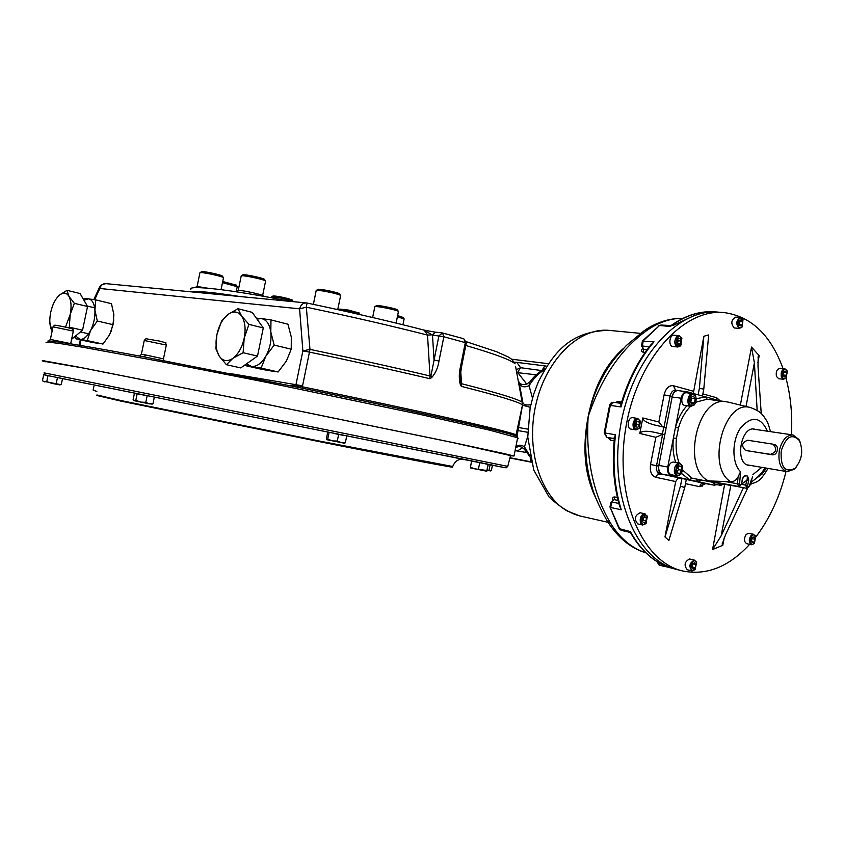 <?xml version="1.0" encoding="UTF-8"?>
<svg xmlns="http://www.w3.org/2000/svg" width="844" height="844" viewBox="0 0 844 844"><rect width="100%" height="100%" fill="white"/><g stroke="black" fill="none" stroke-linecap="round" stroke-linejoin="round"><path stroke-width="1.27" d="M510.514 455.591L453.661 442.741L261.123 403.189L82.248 367.847L45.819 361.601M96.87 395.467L120.608 401.037L318.494 441.465C394.792 456.657 447.689 466.753 452.511 467.186L452.563 466.985M682.754 470.14L691.848 478.126L715.469 482.831M691.848 478.126L689.632 479.846L696.437 481.323L697.524 479.635M690.614 406.281C685.149 411.703 681.087 418.951 678.46 428.003L675.506 427.138L673.385 438.036L676.445 438.363C675.516 447.468 676.424 455.707 679.146 463.082M678.46 428.003L676.445 438.363M702.862 393.905L716.693 397.756L720.249 400.921L712.389 398.748L712.347 399.866M714.815 400.193L712.389 398.748L705.668 396.891L707.103 399.212L695.815 402.219M726.062 401.691L707.103 399.212M675.685 462.47C673.238 455.064 672.478 446.919 673.385 438.036L667.762 467.027C667.161 471.785 668.321 474.729 671.244 475.847L689.632 479.846L681.488 473.421M696.279 398.716L705.668 396.891L687.1 391.774C684.199 391.764 682.205 393.905 681.119 398.21L675.506 427.138C678.017 418.476 681.804 411.355 686.889 405.764M741.602 484.34L747.689 485.49C747.837 487.357 748.396 487.568 749.366 486.123L751.487 479.181M741.633 484.203L746.518 480.489L748.565 480.901L748.723 479.793L747.067 479.677C747.911 475.488 746.74 474.634 743.564 477.092L742.393 478.78M742.245 479.466L741.644 484.161L742.488 478.632M742.509 478.39C745.526 473.927 747.605 474.402 748.723 479.793M728.066 402.071L725.133 401.607C696.669 397.271 681.625 469.222 708.665 480.911L730.704 481.745C733.837 481.766 736.284 480.183 738.025 476.987L740.557 471.733L739.566 483.95L737.477 483.791L738.785 486.545L741.349 484.118M755.507 429.438C740.536 423.867 733.9 465.951 749.852 465.308M713.391 482.578L708.665 480.911L738.785 486.545M718.381 483.053L746.866 488.328L745.642 485.089L747.067 479.677M702.134 480.489L696.437 481.323L714.203 485.194L716.841 484.635M678.544 390.698L678.122 390.614C675.221 390.593 673.227 392.724 672.14 397.007L658.847 465.413C658.246 470.14 659.407 473.073 662.34 474.191L705.479 483.559M745.748 450.337L745.431 450.274C741.085 445.875 741.834 442.53 747.689 440.23L772.893 444.166C777.345 448.691 776.564 452.078 770.54 454.346L747.689 450.823M800.101 441.95L798.899 439.439L793.012 434.976C786.513 434.934 781.955 440.146 779.339 450.591C777.894 462.248 780.5 469.275 787.157 471.669L794.13 469.317L796.114 467.249M781.196 450.96C780.426 467.259 785.015 473.073 794.942 468.388C802.043 460.043 803.52 450.77 799.384 440.568C792.01 433.067 785.954 436.527 781.196 450.96M746.708 450.591L772.482 454.832C775.003 454.905 776.617 453.386 777.335 450.274C777.799 447.32 776.934 445.442 774.739 444.64M691.13 397.281L691.827 398.273L690.614 402.546M695.182 398.727L694.39 402.767L691.774 404.192L689.938 401.565L690.719 397.503L693.346 396.089L695.182 398.727L691.827 398.273M691.036 402.314L694.39 402.767M695.91 396.902L692.892 393.589C687.881 392.555 685.771 405.278 690.793 406.281L694.137 405.046L694.939 403.959M691.489 405.658L694.464 404.561L695.456 403.073L696.3 399.223L695.635 396.237C691.795 388.884 685.233 403.78 691.489 405.658M687.1 392.85L686.752 392.787C681.551 391.743 679.673 405.046 684.969 405.489L691.099 406.344M718.371 483.053L720.765 485.363L723.814 484.055M719.573 483.274L721.451 484.783L723.73 484.045M712.515 482.42L714.615 484.213L720.765 485.363M677.964 466.774L678.428 469.623L677.015 471.923M678.544 465.835L681.14 466.426L681.762 470.224L679.779 473.463L677.173 472.883L676.55 469.064L678.544 465.835M678.471 465.941L681.14 466.426M678.428 469.623L681.762 470.224M682.564 466.658L679.652 463.177C677.162 463.092 675.432 464.917 674.472 468.631C673.976 472.598 674.947 475.014 677.394 475.889L681.33 473.642M682.701 470.435L682.3 465.951C676.244 456.72 671.982 480.721 680.834 474.222L682.701 470.435M679.652 463.177L673.554 462.101C671.064 462.016 669.334 463.831 668.374 467.523C667.889 471.479 668.859 473.885 671.307 474.761L677.394 475.889M643.529 517.245L643.476 520.263L642.347 521.423M646.188 520.853L644.236 522.879L642.347 521.655L642.4 518.416L644.352 516.401L646.24 517.625L646.188 520.853L643.476 520.263M643.708 517.066L646.24 517.625M647.591 517.245L645.006 513.796C641.081 514.534 639.573 517.572 640.48 522.911L642.674 525.021L646.399 522.953M641.44 522.594C642.569 524.736 644.067 525.042 645.924 523.491L647.369 516.539C643.36 513.468 641.377 515.484 641.44 522.594M645.006 513.796L640.142 512.762C634.677 515.462 633.907 519.197 637.811 523.934L642.674 525.021M677.732 339.088L678.365 340.776L677.437 343.17M677.827 344.204L676.804 341.472L677.943 338.528L680.106 338.317L681.119 341.05L679.99 343.983L677.827 344.204M677.658 343.751L679.99 343.983M678.365 340.776L681.119 341.05M681.931 338.718L679.082 335.68L676.698 336.619C673.828 341.356 674.208 344.816 677.827 347.011L680.232 346.061L681.308 344.595M677.479 337.262C674.831 343.972 675.96 346.61 680.876 345.185L681.667 338.117L679.758 336.471L677.479 337.262M679.019 335.68L674.124 335.216C669.429 334.435 668.121 346.251 672.879 346.504L672.932 346.515M739.355 320.783L739.903 321.627L739.312 324.697M738.764 323.843L739.355 320.741L741.306 319.76L742.657 321.859L742.066 324.951L740.114 325.942L738.764 323.843M739.323 324.718L742.066 324.951M739.903 321.627L742.657 321.859M743.184 319.939L740.663 317.502C736.116 320.266 735.588 323.874 739.101 328.327L742.562 326.449M741.581 318.325C735.989 316.848 737.202 332.051 742.256 326.828L742.984 319.57L741.581 318.325M740.61 317.502L735.704 317.112C731.157 319.865 730.63 323.452 734.143 327.894L734.67 327.999M783.823 372.183L783.243 375.517M783.327 372.7L784.994 370.98L786.566 372.288L786.471 375.316L784.814 377.036L783.232 375.738L783.327 372.7M783.738 375.01L786.471 375.316M784.002 372.004L786.566 372.288M787.093 370.917L784.899 368.786C781.808 369.598 780.637 372.341 781.375 377.036L783.601 379.283L786.281 377.701M787.336 371.487L786.956 370.674C782.124 364.534 779.867 382.743 786.059 377.933L787.336 371.487M784.867 368.786L779.983 368.258C776.891 369.06 775.71 371.803 776.459 376.477L778.727 378.724M752.099 537.923L751.561 541.036M754.209 536.942L755.095 539.316L754.072 542.143L752.152 542.597L751.265 540.223L752.299 537.396L754.209 536.942M752.405 538.736L755.095 539.316M751.793 541.648L754.072 542.143M755.686 536.71L753.639 534.315L751.054 535.413C748.575 539.643 748.734 542.755 751.529 544.739L754.336 543.388M754.483 543.241L755.559 536.415C751.181 529.758 747.51 547.904 754.103 543.599L754.483 543.241M753.639 534.315L748.797 533.281L746.212 534.379C743.733 538.588 743.891 541.69 746.687 543.673L751.529 544.739M636.344 421.852L636.766 424.342L635.585 426.188M637.864 427.338L635.69 426.811L635.163 423.699L636.809 421.124L638.971 421.662L639.488 424.764L637.864 427.338M636.766 424.342L639.488 424.764M636.682 421.304L638.971 421.662M640.67 422.011L637.79 418.445C635.532 418.402 633.992 420.006 633.148 423.255C632.705 426.906 633.644 429.121 635.975 429.902L639.035 428.552L639.836 427.38M634.16 423.456C634.139 428.752 635.859 430.303 639.309 428.098L640.396 421.209C638.011 418.096 635.933 418.846 634.16 423.456M637.79 418.445L632.873 417.706C628.052 416.651 626.164 428.594 631.069 429.121L635.975 429.902M692.987 563.676L692.027 567.4M695.878 564.573L695.266 567.706L693.251 569.004L691.837 567.157L692.439 564.024L694.464 562.737L695.878 564.573L693.177 563.929M692.576 567.052L695.266 567.706M696.785 563.064L694.401 560.142C689.369 562.885 688.609 566.493 692.133 570.966L695.372 569.394M692.977 570.449L695.034 569.721L696.627 562.6C693.652 556.101 687.501 569.31 692.977 570.449M694.538 560.173L689.548 558.992C684.526 561.724 683.767 565.322 687.29 569.774L692.133 570.966M698.125 394.802L699.391 388.293L703.78 389.158L702.461 395.994M681.941 478.453L677.911 478.348L675.706 481.555L664.977 536.953L668.881 540.455L684.748 487.515L680.433 486.228L681.941 478.453L661.886 474.085C659.227 473.073 658.162 470.414 658.71 466.11L664.819 434.671L662.403 434.08L663.764 427.085L666.18 427.686L672.278 396.311C673.259 392.418 675.073 390.487 677.711 390.498L678.323 390.635M684.748 487.515L686.32 479.403L706.069 483.675M679.758 478.042L659.702 473.684C657.043 472.672 655.988 470.013 656.537 465.719L662.635 434.322L655.841 437.319L650.545 464.517C649.68 471.395 651.378 475.636 655.64 477.25L675.706 481.555M663.764 427.085L654.079 424.891C646.768 422.833 643.012 420.523 642.811 417.959L639.794 433.447C641.102 431.062 645.744 430.63 653.731 432.149L664.819 434.671M699.391 388.293L703.864 336.25L693.293 393.462M662.698 426.842L658.826 421.989L664.101 394.844C665.853 388.219 668.965 385.18 673.428 385.719L693.209 391.215M743.437 487.684L721.124 535.94L712.558 549.571L722.78 545.298L722.169 544.053L725.661 534.516L747.562 488.338M751.74 482.494L750.632 483.907M740.357 405.088L751.519 347.084L754.399 362.825L757.163 410.384M761.225 413.549L757.996 366.222L758.218 356.453L759.21 355.693L751.519 347.084M703.78 389.158L708.675 334.92L703.864 336.25M751.909 481.397L752.458 481.523M664.977 536.953L680.433 486.228M786.017 471.479C779.803 496.852 769.728 518.691 755.791 537.006M749.662 544.327C728.921 566.841 706.639 575.735 682.807 570.998C642.221 562.188 614.295 497.527 625.626 428.836C636.492 360.061 683.229 307.923 724.395 312.618C751.329 316.479 770.867 335.131 783.021 368.585M785.964 378.123C790.691 395.804 792.516 414.678 791.429 434.744M662.403 434.08L653.731 432.149M658.636 564.699L677.468 569.679C636.872 560.859 608.925 496.409 620.224 427.961C631.048 359.438 677.743 307.511 718.919 312.196C677.743 307.511 631.048 359.438 620.224 427.961C608.925 496.409 636.872 560.859 677.468 569.679L682.3 570.871M610.012 507.086L619.063 528.597L630.341 531.572L630.922 533.366C641.145 550.847 653.963 562.231 669.397 567.506L669.767 567.632C653.9 562.336 640.765 550.309 630.341 531.572L629.561 532.279L630.753 533.081M619.053 504.163L621.247 509.765C614.242 486.904 612.333 461.911 615.54 434.776L613.82 438.458L614.348 438.743M613.82 438.458L606.92 437.435L604.895 433.014L610.307 405.384L609.579 405.415L604.209 432.856L615.54 434.776L614.337 438.996C611.995 462.934 613.725 485.194 619.496 505.788L621.247 509.765L610.676 507.497L611.921 501.99L611.024 502.233L609.959 506.917L619.791 529.156L621.258 530.37L619.158 528.777M611.151 502.096L614.179 499.637L614.822 496.989C612.966 496.831 612.259 497.823 612.691 499.964L613.071 500.102M620.688 403.348L620.984 406.935C628.2 380.844 639.203 359.154 654.005 341.841L649.669 346.346M649.141 347L641.567 345.808L642.368 341.103L654.005 341.841L651.03 344.647C638.106 360.546 628.242 379.927 621.416 402.788L620.984 406.935L610.307 405.384L613.651 402.293L621.311 403.126M617.069 402.778L618.019 401.48L615.213 402.514M607.944 437.709L610.444 440.178L609.294 438.057M713.496 311.784C699.233 311.035 685.17 315.561 671.296 325.362L670.273 326.47C685.191 315.456 700.182 310.613 715.248 311.921L722.928 312.512M669.777 325.826L670.273 326.47L659.502 325.51L660.989 325.046L671.043 325.541M642.727 348.962L642.178 349.015C640.997 350.724 641.303 351.769 643.107 352.159L643.508 349.469L641.619 345.956M615.519 357.624C602.5 373.565 593.374 393.241 588.152 416.662C594.081 386.668 605.918 363.869 623.653 348.266M596.339 499.152C584.734 476.048 582.001 448.544 588.152 416.662C583.974 441.37 585.145 464.337 591.665 485.564M645.702 552.725L643.402 551.944C630.605 547.207 619.718 537.723 610.739 523.491C593.216 494.204 585.683 458.598 588.152 416.662C601.793 376.656 621.965 347.506 648.677 329.192L644.542 330.373L626.311 345.523L615.561 357.582M610.739 523.491L607.015 520.748C598.681 505.672 593.575 493.962 591.686 485.638M403.158 317.46L397.629 315.572M404.107 319.021L397.397 316.7M359.227 313.071L348.414 310.064L339.826 309.094L338.708 309.832M360.166 314.453L348.034 311.141L338.993 309.896M292.277 300.095L288.31 298.628C280.176 296.645 275.049 295.79 272.907 296.054L271.61 296.898M293.195 301.593L288.775 299.884C279.628 297.668 273.867 296.698 271.473 296.993L271.335 297.753M236.278 285.156L222.732 281.506M237.217 286.707L222.499 282.634M222.499 276.231L222.394 276.072C221.191 274.733 201.315 270.618 201.494 271.747L200.102 272.633M223.481 277.866L223.407 277.613C222.077 276.125 199.701 271.494 199.933 272.749L197.095 286.559M339.562 293.997L339.436 293.807C338.085 292.351 317.566 288.247 317.777 289.481L316.363 290.41M340.575 295.695L340.491 295.4C338.982 293.775 315.899 289.165 316.162 290.536M264.552 279.533L264.436 279.343C263.106 277.908 242.608 273.709 242.798 274.922L241.363 275.84M265.565 281.231L265.48 280.947C264.014 279.332 240.941 274.616 241.173 275.967M397.429 310.022L397.313 309.843C396.047 308.482 376.118 304.568 376.35 305.728L374.968 306.636M398.41 311.658L398.336 311.383C396.923 309.864 374.504 305.465 374.789 306.762M441.961 332.863L435.588 332.167L432.487 335.079L434.038 360.008L438.986 360.979C438.047 367.53 435.62 373.059 431.717 377.584L430.904 376.097L438.901 335.796L442.551 332.969L443.849 336.756L432.487 335.079L435.082 332.135L424.595 330.215M527.743 436.411L524.472 446.835C521.676 444.946 518.923 444.756 516.212 446.254M529.853 455.623L524.472 446.835L524.852 449.894L530.116 456.899M517.14 435.536L522.9 402.873L517.14 435.536L516.507 435.061C512.308 431.97 422.401 411.366 302.31 386.774L302.089 388.156L143.902 356.854C85.624 345.987 53.636 340.702 47.929 340.976M530.275 407.314L522.847 405.289L522.172 402.208L522.9 402.873M530.844 404.656C526.719 405.426 524.082 404.888 522.953 403.031L519.271 383.503M545.161 368.649C539.232 371.666 534.073 376.171 529.673 382.163L529.051 385.719C524.599 387.66 521.37 387.006 519.366 383.767M544.57 369.64C538.577 373.259 533.408 378.618 529.051 385.719L532.49 398.115M546.68 366.233L544.823 365.874L541.89 370.505M536.246 374.82L516.707 372.563L517.604 372.373L526.899 384.315M514.26 362.108L516.855 362.382L520.611 367.71L516.18 369.746M509.976 457.722L531.15 461.847L530.243 457.511M522.098 398.104L521.402 397.999M531.351 462.185L509.903 457.997M526.55 452.511L515.083 450.633M522.658 447.689L517.678 450.844M544.823 365.874L516.855 362.382M430.904 376.097L430.007 375.981L427.518 335.1L432.075 334.836L423.762 330.036M466.299 342.959L461.531 366.802L460.539 366.465C458.967 372.816 458.893 378.851 460.318 384.569L461.562 383.703L461.362 386.373L460.318 384.569M461.531 366.802C460.37 374.356 460.022 378.945 460.476 380.56L461.362 386.373C498.646 395.825 519.018 402.008 522.478 404.93L515.821 435.905C506.221 431.875 417.337 411.735 302.089 388.156M290.262 385.813L295.991 384.558L302.869 350.914L299.599 308.83L306.319 307.195C351.61 316.69 392.006 325.995 427.518 335.1L424.194 330.12M460.729 371.676L461.562 383.703C497.738 392.935 517.942 399.106 522.172 402.208L515.547 366.307M105.743 283.616L101.217 285.008L99.571 287.087L99.845 288.479L299.599 308.83C300.696 304.853 302.922 302.88 306.288 302.912L307.047 303.038L306.319 307.195L309.97 349.374C354.913 358.774 394.929 367.636 430.007 375.981L429.828 378.703L431.717 377.584M48.868 340.955L50.387 339.415L70.685 343.645M143.986 356.864L145.885 355.007L144.187 356.906M297.679 387.143L298.544 385.951L302.31 386.774L302.563 385.813L229.663 373.449M298.544 385.951L292.298 386.046M302.563 385.813L309.453 352.106L302.869 350.914L309.97 349.374L309.453 352.106C354.522 361.517 394.654 370.389 429.828 378.703M516.212 450.654L515.125 450.453M510.462 455.771L514.017 456.003L505.229 453.84L456.256 443.237L260.775 403.084L79.167 367.203L43.835 360.81L42.2 360.863L45.787 361.802M190.86 289.608C186.039 284.533 230.95 289.503 290.062 301.35M191.514 291.876C197.179 290.821 213.342 292.372 240.012 296.539M193.909 292.098C199.901 291.38 214.397 292.773 237.407 296.286M195.977 287.646L196.156 286.791L198.15 286.633L207.54 288.163M237.006 291.897L237.28 290.568C237.407 290.019 240.983 290.399 248.009 291.707C256.755 293.501 261.904 294.904 263.455 295.917L263.423 296.075M319.507 305.665L334.087 308.809M262.336 368.374L262.189 369.419L271.842 371.075L268.561 369.788M257.009 319.106L261.186 318.547L270.987 319.908L270.808 332.008L274.173 345.091L265.839 356.21L261.091 368.089L251.333 366.423L246.532 363.838M256.312 318.125L261.186 318.547C266.356 319.443 269.563 323.927 270.808 332.008C271.652 340.417 269.996 348.477 265.839 356.21C261.429 363.542 256.597 366.94 251.333 366.423L245.235 365.579L245.003 364.924M274.342 371.096L271.842 371.075L278.14 371.961L286.401 361.021L291.222 349.194L291.307 337.083L287.931 324.212L270.987 319.908M262.189 369.419L245.235 365.579M291.222 349.194L274.173 345.091M278.14 371.961L261.091 368.089M91.669 341.577L91.511 342.253L98.811 343.519L96.775 342.706M83.925 300.2L88.398 298.85L95.773 299.894L94.908 310.043L97.303 321.026L90.614 330.468L87.217 340.596L79.874 339.33L75.622 335.954M83.535 299.514L84.337 298.586L88.398 298.85C92.091 299.525 94.264 303.26 94.908 310.043C95.256 317.08 93.821 323.896 90.614 330.468C87.227 336.703 83.651 339.657 79.874 339.33L75.865 338.792L75.116 336.376M100.425 343.519L102.968 344.078L109.604 334.773L113.064 324.676L113.856 314.527L111.45 303.692L95.773 299.894M113.813 319.939L111.186 331.27M91.511 342.253L75.865 338.792M113.064 324.676L97.303 321.026M102.968 344.078L87.217 340.596M216.929 334.456C218.965 325.457 222.626 318.8 227.933 314.485L237.987 308.725L241.616 316.046L248.948 324.37L244.211 338.106C242.101 347.359 238.335 354.1 232.891 358.331C227.416 361.928 222.89 361.232 219.303 356.242C216.022 350.766 215.231 343.508 216.929 334.456L221.582 321.079L227.933 314.485C233.324 310.708 237.892 311.225 241.616 316.046C245.066 321.437 245.931 328.791 244.211 338.106L243.104 352.718L232.891 358.331L226.424 364.703L219.303 356.242L215.874 348.72L216.929 334.456M237.987 308.725L252.219 312.364L263.286 327.936L257.494 356.073L240.762 367.921L226.424 364.703M248.948 324.37L263.286 327.936M243.104 352.718L257.494 356.073M49.828 322.176L51.769 330.563C49.574 326.027 49.216 319.929 50.714 312.28C52.444 304.663 55.282 299.008 59.228 295.294L66.982 290.347L68.976 296.402L74.346 303.334L65.494 327.113M59.228 295.294C63.205 292.035 66.465 292.404 68.976 296.402C71.276 300.886 71.666 307.047 70.157 314.875L69.314 327.198L68.248 327.725M66.982 290.347L80.085 293.533L87.544 306.477L82.554 330.194L71.603 339.299M74.346 303.334L87.544 306.477M69.314 327.198L82.554 330.194M133.88 400.626L149.23 403.822L152.964 403.738L151.92 404.213M134.449 393.209L133.099 399.718L134.28 400.805L135.81 400.32L140.642 402.113L145.801 402.335L149.23 403.822L152.416 404.044M152.964 403.738L154.315 397.229M135.81 400.32L137.171 393.768L147.162 395.783L145.801 402.335M326.839 439.713L344.563 443.269M327.725 432.212L326.385 438.774L326.902 439.735L327.746 439.112L332.346 440.874L337.283 441.053L341.176 442.646L345.365 442.646L344.816 443.184M327.746 439.112L329.086 432.487M337.283 441.053L338.634 434.407L343.276 435.346M335.184 433.711L338.634 434.407M345.365 442.646L346.705 436.031M486.766 471.226L486.84 470.498L474.307 468.747L470.424 467.186L470.435 467.914L486.766 471.226L488.254 464.422M470.424 467.186L471.638 461.109M478.495 468.842L479.708 462.723M486.84 470.498L488.17 464.411M485.057 463.789L488.054 464.39M487.072 470.361L491.387 470.519L492.432 465.255M487.115 470.15L490.512 470.941M489.035 470.076L490.09 464.791M96.828 391.5L93.114 390.076L96.817 391.426M93.114 390.076L93.895 386.362M42.991 381.14L60.736 384.632M45.544 375.116L43.698 374.747L42.453 380.676L44.447 381.836L46.747 381.583L51.336 383.239L59.861 384.917L61.042 384.526M56.221 383.482L57.466 377.584M61.295 384.453L62.519 378.618M46.747 381.583L48.002 375.633M43.698 374.747L46.156 375.242M447.046 455.855L493.824 465.371M504.733 467.629L59.681 378.038M507.782 466.373L44.067 372.858L44.922 374.81L48.308 375.696L500.197 466.795L506.21 467.819L507.782 466.363L510.578 455.317M96.954 394.96L120.703 400.499L318.621 440.906L452.69 466.489M747.689 485.49L748.565 480.901M739.566 483.95C739.924 485.69 740.526 485.743 741.359 484.087M724.036 481.323L737.477 483.791L738.025 476.987M752.901 474.581L761.826 467.354M767.534 431.21C760.549 416.525 751.54 415.47 740.504 428.056C731.706 440.768 731.78 463.419 740.557 471.733M730.704 481.745C705.964 467.143 724.31 398.99 750.453 407.568L750.759 407.641M667.762 467.027L658.847 465.413M681.119 398.21L672.14 397.007M714.203 485.194L705.31 483.528M671.244 475.847L662.34 474.191M772.482 454.832L770.54 454.346M705.711 483.623L699.528 486.661L685.497 483.654M699.528 486.661L701.026 483.971L703.558 483.211L686.309 479.466M661.886 474.085L657.845 474.001L655.64 477.25M658.71 466.11L650.545 464.517M639.794 433.447L655.841 437.319M673.428 385.719L675.506 390.213C672.879 390.192 671.064 392.133 670.083 396.015L664.101 394.844M664.028 427.148L670.083 396.015L672.278 396.311M642.811 417.959L658.826 421.989M722.78 545.298L724.236 537.712M740.114 487.072L730.841 485.353M725.144 484.298L730.798 485.606L721.124 535.94M712.558 549.571L724.658 484.213M746.012 406.47L754.399 362.825M757.838 362.825L759.21 355.693M716.693 397.756L716.778 399.961M766.415 468.135L761.974 474.17L756.751 477.947M657.56 561.988L659.238 565.037L669.767 567.632M707.209 311.784L709.804 311.7M646.989 349.838L643.508 349.469L642.326 346.304L643.244 340.776L659.502 325.51L642.506 340.944M659.122 565.005L656.854 561.545M618.863 503.457L611.921 501.99L614.179 499.637L618.093 500.46M617.397 497.527L614.822 496.989M621.648 401.997L618.019 401.48M614.158 440.811L610.444 440.178M604.198 432.866L606.804 437.414L614.337 438.912M645.164 352.381L643.107 352.159M672.879 325.541L694.274 315.561M703.622 483.222L701.986 486.503M648.677 329.192C660.061 321.786 671.518 318.156 683.049 318.315C670.009 318.146 657.487 321.965 645.502 329.74M640.311 333.348L609.79 330.447C579.955 326.871 546.775 358.373 536.193 403.126C525.369 447.784 539.791 495.671 567.189 510.968L579.923 515.958C570.301 513.542 560.005 507.212 549.033 496.947L533.777 470.119L527.764 437.087L530.106 408.137L533.524 394.633L538.345 381.773C553.253 353.225 569.352 331.27 608.714 330.352M442.741 333.042L463.778 338.739L465.329 342.537L460.539 366.465M517.583 372.362L520.611 367.71L541.742 370.59M527.753 429.1L518.016 427.433L527.753 429.1M527.69 432.276L517.414 430.482M521.381 394.064L520.653 393.958M461.278 385.223L460.624 385.117M522.056 397.851L521.349 397.746M438.986 360.979L443.849 336.756L466.31 342.907L463.778 338.739L442.013 332.874M70.653 343.835L73.333 331.048C71.497 328.305 76.572 330.12 67.446 327.546C54.164 324.708 54.691 325.151 54.406 325.33L53.024 326.818L73.333 331.101M141.381 354.28L144.261 340.491L166.331 345.059M145.885 355.007L163.451 358.869M139.566 356.041L141.381 354.322L145.706 354.976M517.688 436.992L515.821 435.905L518.205 438.384M46.04 342.696L47.791 342.052L60.114 343.561L83.345 347.338L160.223 361.432L265.09 382.058L420.956 414.615L489.826 430.208L517.636 437.783L514.017 456.003M79.874 345.344L81.013 339.932M306.15 302.901L105.88 283.637C102.81 283.573 100.795 285.198 99.845 288.479L94.676 299.726M465.804 345.481C494.806 353.952 511.242 360.072 515.093 363.838L511.939 359.449L508.552 357.118L496.694 351.758L466.342 341.725M452.511 467.186L452.637 466.679C454.705 461.615 457.923 459.136 462.29 459.241M746.866 488.328L749.609 486.323L752.542 476.765M742.762 478.58L743.564 477.092M770.509 431.653C766.869 418.582 766.763 421.673 764.347 417.136C762.385 415.037 761.362 411.513 750.453 407.568L727.76 401.997M720.934 483.243L714.847 482.789M764.801 467.861C761.161 475.288 752.278 481.745 750.97 481.903M687.048 391.774L678.122 390.614M714.288 485.205L705.394 483.549M747.552 450.791L745.505 450.295M774.824 444.661L772.893 444.166M799.384 440.568L798.899 439.439M794.942 468.388L794.13 469.317M747.647 464.938L787.157 471.669M753.291 429.111L792.927 434.966M695.635 396.237L695.456 395.688M692.85 393.578L686.752 392.787M682.3 465.951L682.142 465.392M647.369 516.539L647.253 516M681.667 338.117L681.488 337.589M677.827 347.011L672.879 346.504M742.984 319.57L742.762 319.043M739.566 328.421L734.618 327.999M786.956 370.674L786.724 370.126M783.601 379.283L778.685 378.724M755.559 536.415L755.369 535.845M696.627 562.6L696.469 562.03M722.359 543.082L722.169 544.053M751.149 483.179L751.698 482.546M758.049 357.36L758.218 356.453M768.04 468.409C758.999 483.285 757.416 481.228 750.179 484.467M677.658 390.487L675.516 390.213M663.352 566.208L659.175 565.016M609.59 405.373C610.254 403.232 611.615 402.198 613.651 402.293L620.994 403.348M606.825 437.414L609.315 438.068M658.847 325.636L660.936 325.046M708.221 311.573L709.878 311.7M621.258 530.37L629.561 532.279M607.585 521.666C618.378 538.092 631.09 548.452 645.723 552.746M607.975 522.288L579.923 515.958M403.063 317.312L404.044 318.779M404.128 318.884L402.947 324.761M359.143 312.945L360.082 314.369M292.193 299.968L293.132 301.392M236.183 285.019L237.153 286.485M237.238 286.58L236.172 291.771M222.394 276.072L223.407 277.613M223.512 277.718L221.044 289.65M339.436 293.807L340.491 295.4M316.173 290.642L313.367 304.368M340.617 295.527L337.737 309.611M264.436 279.343L265.48 280.947M241.184 276.072L238.251 290.304M265.596 281.063L262.642 295.442M397.313 309.843L398.336 311.383M374.799 306.857L372.647 317.502M398.442 311.499L396.11 323.083M515.621 447.932C518.575 445.643 521.634 446.254 524.789 449.778M529.589 382.269C524.588 385.465 521.075 385.392 519.06 382.026M511.643 359.206L548.357 363.711M424.279 330.131L434.86 332.082M424.268 330.141C389.791 321.237 350.714 312.206 307.047 303.038L306.288 302.912M53.024 326.86L50.366 339.446M163.863 360.631L163.462 358.827L166.342 345.006C164.221 341.693 169.644 344.067 160.413 341.25L145.928 338.739L144.282 340.427M80.307 339.773L79.157 345.217M99.455 287.34L93.821 299.588M94.655 307.828L87.322 306.087M88.609 333.791L80.433 331.956"/></g></svg>
